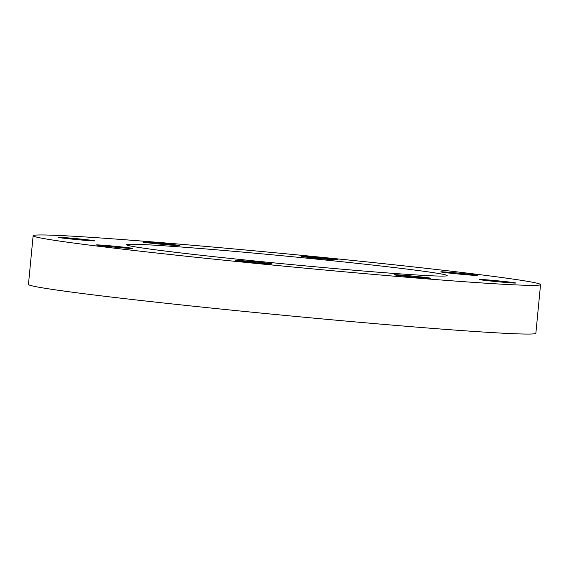 <?xml version="1.0" encoding="UTF-8"?>
<svg xmlns="http://www.w3.org/2000/svg" width="569" height="569" viewBox="0 0 569 569"><rect width="100%" height="100%" fill="white"/><g stroke="black" fill="none" stroke-linecap="round" stroke-linejoin="round"><path stroke-width="0.85" d="M99.049 244.962A18.35 0.448 -174.5 0 1 119.604 246.74A18.35 0.448 -174.5 0 1 132.904 248.454A18.35 0.448 -174.5 0 1 114.597 247.145A18.35 0.448 -174.5 0 1 96.374 244.94A18.35 0.448 -174.5 0 1 99.049 244.962M72.007 238.233A18.35 0.448 -174.5 0 1 94.568 240.843A18.35 0.448 -174.5 0 1 76.26 239.535A18.35 0.448 -174.5 0 1 58.031 237.33A18.35 0.448 -174.5 0 1 72.007 238.233M170.814 244.35A18.35 0.448 -174.5 0 1 179.562 245.58A18.35 0.448 -174.5 0 1 161.255 244.265A18.35 0.448 -174.5 0 1 143.032 242.06A18.35 0.448 -174.5 0 1 152.378 242.565A18.35 0.448 -174.5 0 1 170.814 244.35M337.588 259.727A18.35 0.448 -174.5 0 1 338.1 259.884A18.35 0.448 -174.5 0 1 319.792 258.575A18.35 0.448 -174.5 0 1 301.57 256.37A18.35 0.448 -174.5 0 1 317.694 257.473A18.35 0.448 -174.5 0 1 337.588 259.727M474.638 275.36A18.35 0.448 -174.5 0 1 454.083 273.582A18.35 0.448 -174.5 0 1 440.783 271.868A18.35 0.448 -174.5 0 1 459.091 273.177A18.35 0.448 -174.5 0 1 477.32 275.389A18.35 0.448 -174.5 0 1 474.638 275.36M501.68 282.096A18.35 0.448 -174.5 0 1 479.119 279.479A18.35 0.448 -174.5 0 1 497.434 280.794A18.35 0.448 -174.5 0 1 515.656 282.999A18.35 0.448 -174.5 0 1 501.68 282.096M402.873 275.979A18.35 0.448 -174.5 0 1 394.125 274.749A18.35 0.448 -174.5 0 1 412.44 276.057A18.35 0.448 -174.5 0 1 430.662 278.262A18.35 0.448 -174.5 0 1 421.316 277.757A18.35 0.448 -174.5 0 1 402.873 275.979M236.099 260.595A18.35 0.448 -174.5 0 1 235.587 260.438A18.35 0.448 -174.5 0 1 253.895 261.747A18.35 0.448 -174.5 0 1 272.117 263.959A18.35 0.448 -174.5 0 1 255.993 262.857A18.35 0.448 -174.5 0 1 236.099 260.595M540.55 284.592L535.863 333.292A254.876 6.252 -174.5 0 1 311.883 317.957A254.876 6.252 -174.5 0 1 35.555 286.605A254.876 6.252 -174.5 0 1 28.45 284.429L33.137 235.737A254.876 6.252 5.5 0 0 40.25 237.906A254.876 6.252 5.5 0 0 316.577 269.258A254.876 6.252 5.5 0 0 540.55 284.592A254.876 6.252 5.5 0 0 287.445 253.945A254.876 6.252 5.5 0 0 33.137 235.737M442.696 274.23A161.084 3.947 -174.5 0 1 447.184 275.602A161.084 3.947 -174.5 0 1 286.463 264.094A161.084 3.947 -174.5 0 1 126.503 244.727A161.084 3.947 -174.5 0 1 268.056 254.414A161.084 3.947 -174.5 0 1 442.696 274.23"/></g></svg>
